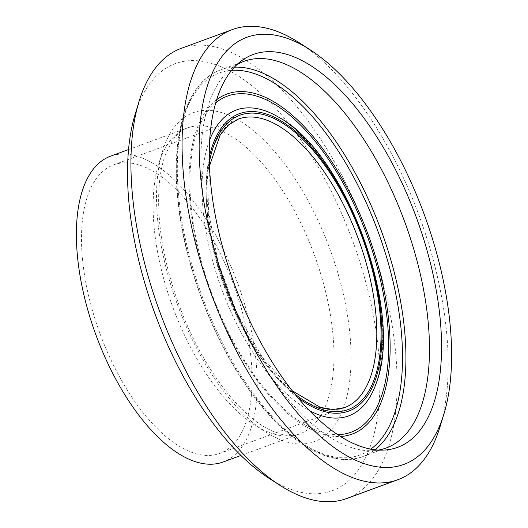 <?xml version="1.0" encoding="UTF-8"?>
<svg xmlns="http://www.w3.org/2000/svg" width="528" height="528" viewBox="0 0 528 528"><rect width="100%" height="100%" fill="white"/><g stroke="black" fill="none" stroke-linecap="round" stroke-linejoin="round"><path stroke-width="0.4" stroke-dasharray="2.64 1.98" d="M299.119 42.689A239.811 111.045 -110.2 0 1 440.088 426.578M135.214 114.048A227.509 105.349 -110.2 0 1 276.936 109.652A227.509 105.349 -110.2 0 1 379.949 384.985A227.509 105.349 -110.2 0 1 272.237 480.295A227.509 105.349 -110.2 0 1 268.957 478.249M346.652 498.531A239.811 111.045 69.8 0 0 368.227 235.138A239.811 111.045 69.8 0 0 181.322 48.305M236.867 64.713A205.993 95.39 69.8 0 0 232.3 67.775A205.993 95.39 69.8 0 0 202.099 186.45A205.993 95.39 69.8 0 0 372.92 450.694A205.993 95.39 69.8 0 0 378.378 450.074M82.421 258.232A153.721 71.181 69.8 0 0 219.773 453.413A153.721 71.181 69.8 0 0 233.607 284.579A153.721 71.181 69.8 0 0 113.791 164.809A153.721 71.181 69.8 0 0 82.421 258.232M222.955 462.073A162.947 75.458 69.8 0 0 237.613 283.1A162.947 75.458 69.8 0 0 110.616 156.156M157.582 219.166A175.243 81.147 69.8 0 0 314.173 441.679A175.243 81.147 69.8 0 0 289.509 170.683A175.243 81.147 69.8 0 0 157.582 219.166M154.097 226.994A162.947 75.458 69.8 0 0 299.699 433.891A162.947 75.458 69.8 0 0 314.345 254.905A162.947 75.458 69.8 0 0 187.348 127.974A162.947 75.458 69.8 0 0 154.097 226.994M234.419 67.181A205.993 95.39 69.8 0 0 220.605 69.907A205.993 95.39 69.8 0 0 178.563 195.089A205.993 95.39 69.8 0 0 362.617 456.641A205.993 95.39 69.8 0 0 374.913 449.777M231.653 70.356A203.531 94.248 69.8 0 0 177.87 196.654A203.531 94.248 69.8 0 0 255.044 397.267A203.531 94.248 69.8 0 0 370.755 449.15M216.685 99.686A181.183 83.899 69.8 0 0 190.133 204.052A181.183 83.899 69.8 0 0 340.355 436.478M215.714 102.914A179.065 82.922 69.8 0 0 190.984 204.864A179.065 82.922 69.8 0 0 337.531 434.643M209.735 139.795A162.921 75.445 69.8 0 0 203.023 209.042A162.921 75.445 69.8 0 0 309.104 410.401M278.375 117.025C306.695 133.016 340.738 179.269 360.683 232.485C370.128 257.261 376.563 281.747 379.975 305.943C384.166 338.085 382.899 363.878 376.167 383.335A162.921 75.445 69.8 0 0 363.244 236.947A162.921 75.445 69.8 0 0 278.362 117.018M209.279 157.331A158.446 73.372 69.8 0 0 207.088 209.933A158.446 73.372 69.8 0 0 297.409 397.32M209.372 162.426A156.796 72.607 69.8 0 0 207.992 210.481A156.796 72.607 69.8 0 0 294.182 393.373M113.791 164.809L238.491 119.018A153.721 71.181 69.8 0 0 207.121 212.434A153.721 71.181 69.8 0 0 344.474 407.623L219.773 453.413M128.568 149.563L187.354 127.974C181.764 129.881 176.649 134.244 172.003 141.068L164.934 155.912C159.093 172.999 157.318 194.964 159.595 221.813C163.522 266.95 181.144 320.443 205.762 361.654C224.334 392.429 243.507 413.992 263.267 426.347C278.566 435.211 290.704 437.725 299.693 433.891L240.907 455.479M372.92 450.694L384.074 450.074M232.3 67.775L241.21 61.03M244.141 61.268L220.605 69.907C187.664 81.53 171.31 131.611 177.467 196.126C183.401 266.508 216.856 351.232 259.334 403.366C293.918 446.794 333.234 467.742 362.617 456.641L386.153 447.995M291.991 390.614L262.601 357.674L236.861 312.932L218.044 261.974L208.494 211.141L209.491 165.95"/><path stroke-width="0.79" d="M443.916 414.005L440.088 426.578A239.811 111.045 -110.2 0 1 397.808 479.741A239.811 111.045 -110.2 0 1 334.627 468.732A239.811 111.045 -110.2 0 1 193.063 233.356A239.811 111.045 -110.2 0 1 232.478 29.522A239.811 111.045 -110.2 0 1 299.119 42.689L310.174 49.804A227.509 105.349 69.8 0 0 200.29 172.907A227.509 105.349 69.8 0 0 343.86 453.994A227.509 105.349 69.8 0 0 443.916 414.005A227.509 105.349 69.8 0 0 310.174 49.804M280.012 485.364L268.957 478.249A227.509 105.349 -110.2 0 1 135.214 114.048L139.036 101.475A239.811 111.045 69.8 0 0 280.012 485.364A239.811 111.045 69.8 0 0 283.47 487.522A239.811 111.045 69.8 0 0 346.652 498.531L397.808 479.741M232.478 29.522L181.322 48.305A239.811 111.045 69.8 0 0 139.036 101.475M210.52 181.599A209.286 96.914 69.8 0 0 384.074 450.074A209.286 96.914 69.8 0 0 416.348 217.47A209.286 96.914 69.8 0 0 241.21 61.03A209.286 96.914 69.8 0 0 210.52 181.599M378.378 450.074A205.993 95.39 69.8 0 0 386.153 447.995A205.993 95.39 69.8 0 0 404.686 221.753A205.993 95.39 69.8 0 0 244.141 61.268A205.993 95.39 69.8 0 0 236.867 64.713M128.568 149.563L110.616 156.156A162.947 75.458 69.8 0 0 77.359 255.176A162.947 75.458 69.8 0 0 222.955 462.073L240.907 455.479M374.913 449.777A205.993 95.39 69.8 0 0 381.15 230.393A205.993 95.39 69.8 0 0 234.419 67.181M370.755 449.15A203.531 94.248 69.8 0 0 378.035 231.535A203.531 94.248 69.8 0 0 231.653 70.356M340.355 436.478A181.183 83.899 69.8 0 0 368.32 235.105A181.183 83.899 69.8 0 0 216.685 99.686M337.531 434.643A179.065 82.922 69.8 0 0 367.092 235.554A179.065 82.922 69.8 0 0 215.714 102.914M309.104 410.401A162.921 75.445 69.8 0 0 376.174 383.321C404.494 312.629 345.728 152.599 278.375 117.025M278.362 117.018A162.921 75.445 69.8 0 0 209.735 139.795M297.409 397.32A158.446 73.372 69.8 0 0 381.764 343.273A158.446 73.372 69.8 0 0 308.57 143.946A158.446 73.372 69.8 0 0 209.279 157.331M294.182 393.373A156.796 72.607 69.8 0 0 380.78 343.966A156.796 72.607 69.8 0 0 307.369 144.052A156.796 72.607 69.8 0 0 209.372 162.426M291.991 390.614L320.298 407.392L333.082 409.543L344.474 407.623A153.721 71.181 69.8 0 0 358.307 238.781A153.721 71.181 69.8 0 0 238.491 119.018L228.565 124.925L220.209 134.845L209.491 165.95"/></g></svg>
